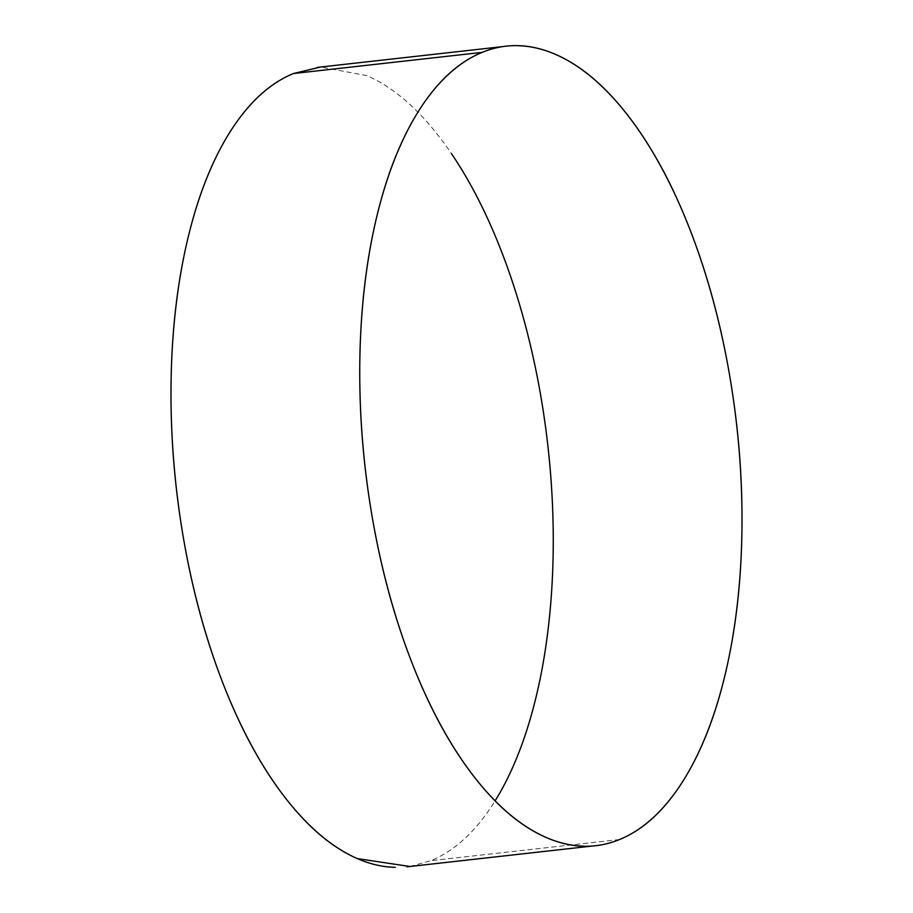 <?xml version="1.0" encoding="UTF-8"?>
<svg xmlns="http://www.w3.org/2000/svg" width="913" height="913" viewBox="0 0 913 913"><rect width="100%" height="100%" fill="white"/><g stroke="black" fill="none" stroke-linecap="round" stroke-linejoin="round"><path stroke-width="0.68" stroke-dasharray="4.57 3.42" d="M619.562 839.526L430.81 860.685L619.562 839.526M409.926 866.494L430.81 860.685C454.469 851.03 475.479 831.754 493.842 802.858C512.216 773.962 526.539 737.647 536.821 693.914C547.104 650.182 552.559 602.352 553.198 550.448C553.837 498.532 549.603 446.48 540.485 394.279C531.377 342.09 518.093 293.735 500.621 249.215C483.16 204.683 462.845 167.387 439.678 137.315C416.511 107.243 392.259 86.678 366.923 75.619L320.703 67.014M503.074 46.563L506.053 46.232M592.297 846.043L595.698 845.666"/><path stroke-width="1.37" d="M495.108 800.849A402.222 186.971 83.6 0 0 451.433 153.589M320.703 67.014L293.438 73.531L482.19 52.372L293.438 73.531A402.222 186.971 83.6 0 0 177.967 501.636A402.222 186.971 83.6 0 0 395.283 867.35M517.717 45.707A402.222 186.971 -96.4 0 1 735.033 411.432A402.222 186.971 -96.4 0 1 619.562 839.526C643.22 829.871 664.23 810.584 682.593 781.699C700.956 752.803 715.29 716.488 725.573 672.755C735.855 629.011 741.31 581.193 741.949 529.278C742.589 477.362 738.343 425.31 729.236 373.12C720.129 320.931 706.845 272.565 689.372 228.045C671.911 183.524 651.597 146.228 628.429 116.145C605.262 86.073 581.01 65.508 555.675 54.46C530.327 43.413 505.836 42.717 482.19 52.372C458.531 62.027 437.521 81.303 419.158 110.199C400.784 139.096 386.461 175.41 376.179 219.143C365.896 262.876 360.441 310.705 359.802 362.621C359.163 414.536 363.397 466.589 372.515 518.778C381.623 570.967 394.907 619.322 412.379 663.854C429.84 708.374 450.155 745.67 473.322 775.742C496.489 805.825 520.741 826.391 546.077 837.438C571.412 848.485 595.915 849.181 619.562 839.526M584.035 846.18A402.222 186.971 -96.4 0 1 366.718 480.466A402.222 186.971 -96.4 0 1 482.19 52.372M293.438 73.531C269.78 83.197 248.77 102.473 230.407 131.369C212.044 160.266 197.71 196.58 187.427 240.313C177.145 284.046 171.69 331.864 171.051 383.78C170.411 435.695 174.657 487.747 183.764 539.948C192.871 592.138 206.155 640.492 223.628 685.012C241.089 729.533 261.403 766.84 284.571 796.912C307.738 826.984 331.99 847.549 357.325 858.597L409.926 866.494M317.302 67.402L503.074 46.563M406.947 866.825L592.297 846.043"/></g></svg>
